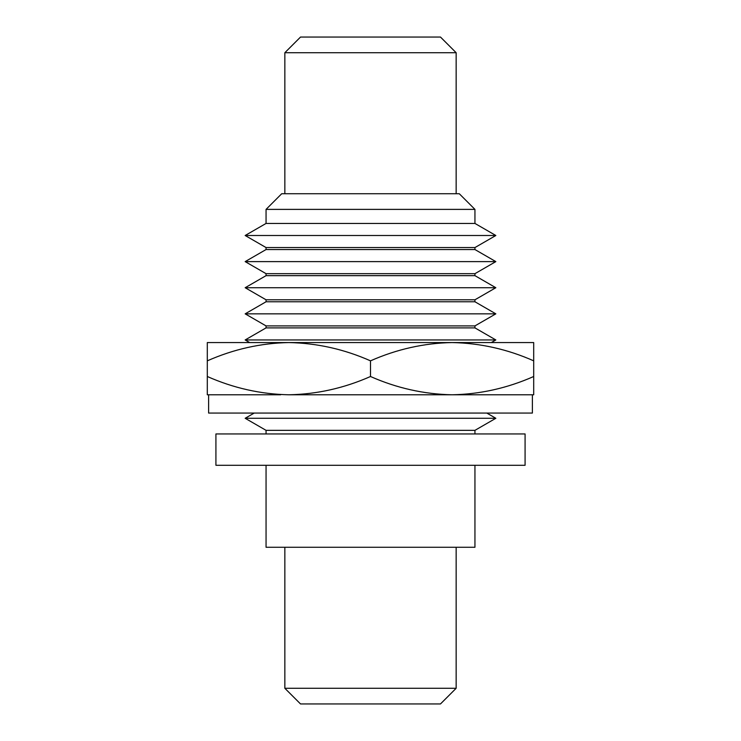 <?xml version="1.0" encoding="UTF-8"?>
<svg xmlns="http://www.w3.org/2000/svg" width="741" height="741" viewBox="0 0 741 741"><rect width="100%" height="100%" fill="white"/><g stroke="black" fill="none" stroke-linecap="round" stroke-linejoin="round"><path stroke-width="1.11" d="M208.61 394.786L208.61 413.061L532.39 413.061L532.39 394.786M280.635 394.786L207.304 394.786L207.304 342.564L288.897 342.564C317.065 343.129 344.259 349.224 370.5 360.839L370.5 376.502C344.13 388.154 316.935 394.24 288.897 394.786C260.739 394.212 233.535 388.117 207.304 376.502M370.5 360.839C396.87 349.196 424.065 343.102 452.103 342.564C480.261 343.129 507.465 349.224 533.696 360.839L533.696 342.564L288.897 342.564C260.869 343.102 233.665 349.196 207.304 360.839M533.696 360.839L533.696 394.786L288.897 394.786M533.696 376.502C507.335 388.154 480.131 394.24 452.103 394.786C423.935 394.212 396.741 388.117 370.5 376.502M474.944 247.559L266.056 247.559L245.16 235.499L495.84 235.499L474.944 247.559L474.944 249.55L266.056 249.55L245.16 261.61L495.84 261.61L474.944 249.55M474.944 209.388L266.056 209.388L281.719 193.725L459.281 193.725L474.944 209.388L474.944 223.439L266.056 223.439L245.16 235.499M495.84 261.61L474.944 273.67L266.056 273.67L245.16 261.61M474.944 275.661L266.056 275.661L245.16 287.721L495.84 287.721L474.944 275.661L474.944 273.67M284.85 52.713L300.522 37.05L440.478 37.05L456.15 52.713L284.85 52.713L284.85 193.725M495.84 287.721L474.944 299.79L266.056 299.79L245.16 287.721M474.944 301.772L266.056 301.772L245.16 313.841L495.84 313.841L474.944 301.772L474.944 299.79M495.84 313.841L474.944 325.901L266.056 325.901L245.16 313.841M474.944 327.892L266.056 327.892L245.16 339.952L495.84 339.952L474.944 327.892L474.944 325.901M456.15 688.287L440.478 703.95L300.522 703.95L284.85 688.287L456.15 688.287L456.15 547.275M474.944 465.283L474.944 547.275L266.056 547.275L266.056 465.283M215.918 465.283L525.082 465.283L525.082 433.948L215.918 433.948L215.918 465.283M486.791 413.061L495.84 418.285L245.16 418.285L254.209 413.061M495.84 418.285L474.944 430.345L266.056 430.345L266.056 433.948M474.944 223.439L495.84 235.499M266.056 247.559L266.056 249.55M266.056 209.388L266.056 223.439M266.056 273.67L266.056 275.661M456.15 52.713L456.15 193.725M266.056 299.79L266.056 301.772M266.056 325.901L266.056 327.892M491.311 342.564L495.84 339.952M249.689 342.564L245.16 339.952M284.85 688.287L284.85 547.275M474.944 430.345L474.944 433.948M266.056 430.345L245.16 418.285"/></g></svg>
